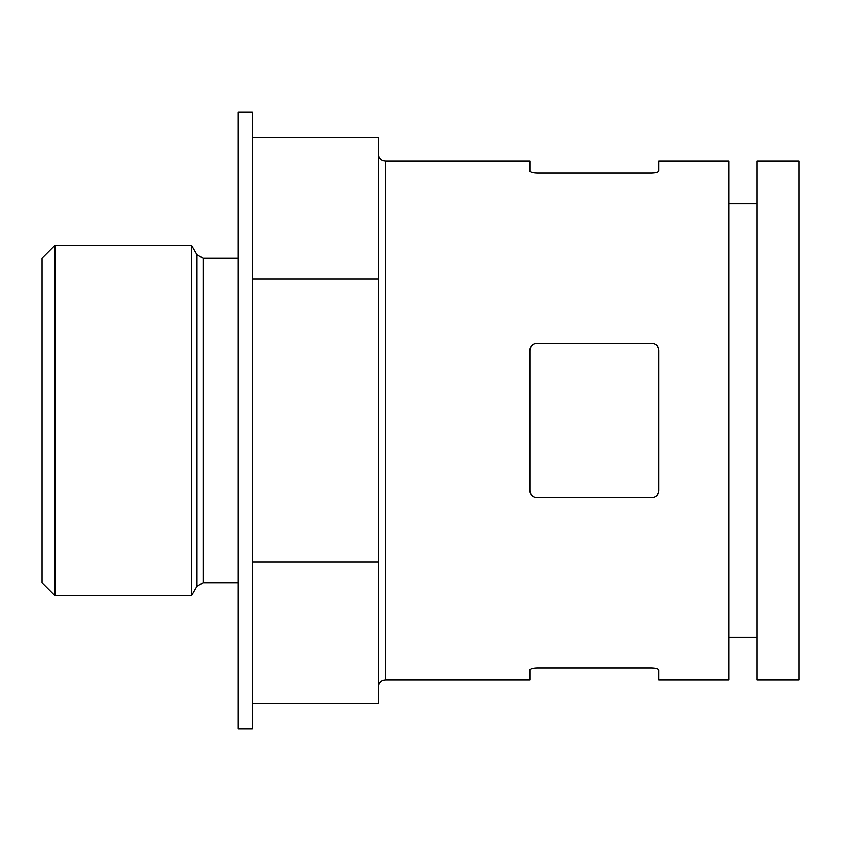 <?xml version="1.0" encoding="UTF-8"?>
<svg xmlns="http://www.w3.org/2000/svg" width="841" height="841" viewBox="0 0 841 841"><rect width="100%" height="100%" fill="white"/><g stroke="black" fill="none" stroke-linecap="round" stroke-linejoin="round"><path stroke-width="1.26" d="M529.83 490.587C530.187 494.781 532.521 497.115 536.842 497.588L651.775 497.588C656.085 497.115 658.429 494.781 658.787 490.587L658.787 350.413C658.429 346.219 656.096 343.885 651.775 343.412L536.842 343.412C532.521 343.885 530.187 346.219 529.83 350.413L529.83 490.587M651.775 668.08L536.842 668.08C532.521 668.259 530.187 668.942 529.83 670.161L529.83 679.812L385.462 679.812L385.462 161.188L529.83 161.188L529.83 170.839C530.187 172.058 532.521 172.741 536.842 172.92L651.775 172.92C656.085 172.741 658.429 172.058 658.787 170.839L658.787 161.188L728.863 161.188L728.863 679.812L658.787 679.812L658.787 670.161C658.429 668.942 656.096 668.259 651.775 668.08C656.085 668.259 658.429 668.942 658.787 670.161M536.842 172.92C532.521 172.741 530.187 172.058 529.83 170.839M658.787 350.413C658.44 346.24 656.096 343.895 651.775 343.412M252.3 137.262L378.45 137.262L378.45 703.738L252.3 703.738M756.9 161.188L756.9 679.812L798.95 679.812L798.95 161.188L756.9 161.188M378.45 562.124L252.3 562.124M378.45 278.876L252.3 278.876M252.3 112.137L252.3 728.863L238.287 728.863L238.287 112.137L252.3 112.137M191.59 245.288L191.59 595.712L54.949 595.712L54.949 245.288L191.59 245.288L197.015 254.686L197.015 586.314L191.59 595.712M54.949 245.288L42.05 258.187L42.05 582.813L54.949 595.712M238.287 258.187L203.08 258.187L203.08 582.813L197.015 586.314M385.462 161.188C381.204 160.778 378.87 158.444 378.45 154.187M385.462 679.812C381.204 680.222 378.87 682.556 378.45 686.813M756.9 203.596L728.863 203.596M756.9 637.404L728.863 637.404M238.287 582.813L203.08 582.813M203.08 258.187L197.015 254.686"/></g></svg>
